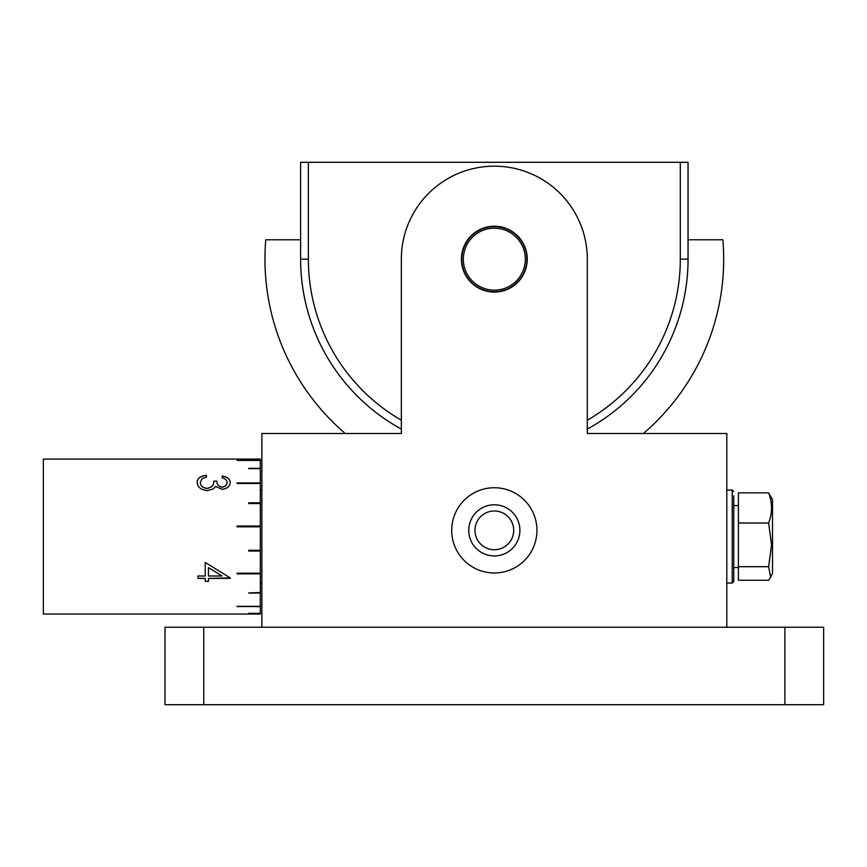 <?xml version="1.0" encoding="UTF-8"?>
<svg xmlns="http://www.w3.org/2000/svg" width="867" height="867" viewBox="0 0 867 867"><rect width="100%" height="100%" fill="white"/><g stroke="black" fill="none" stroke-linecap="round" stroke-linejoin="round"><path stroke-width="1.3" d="M203.745 627.22L203.745 704.708L165.001 704.708L165.001 627.22L823.65 627.22L823.65 704.708L784.906 704.708L784.906 627.22M203.745 704.708L784.906 704.708M308.359 259.157L300.611 259.157A193.72 193.72 0 0 0 401.345 429.1A193.72 193.72 0 0 1 300.611 259.157L300.611 162.292L308.359 162.292L308.359 259.157A185.971 185.971 0 0 0 401.345 420.213M587.317 420.213A185.971 185.971 0 0 0 680.302 259.157L680.302 162.292L308.359 162.292M680.302 162.292L688.051 162.292L688.051 259.157A193.72 193.72 0 0 1 587.317 429.1A193.72 193.72 0 0 0 688.051 259.157L680.302 259.157M643.357 433.5A229.365 229.365 0 0 0 722.872 239.78L716.651 239.78M300.611 239.78L265.779 239.78A229.365 229.365 0 0 0 345.294 433.5M722.872 239.78L688.051 239.78M200.364 482.345L202.065 478.703L206.433 477.088L206.433 475.322C200.548 475.896 197.438 478.226 197.134 482.301C197.492 487.113 200.895 489.888 207.311 490.603L212.914 489.107L215.601 486.452L222.093 489.313C227.284 488.63 230.015 486.311 230.286 482.366C229.939 478.844 227.241 476.742 222.201 476.07L222.201 477.88C225.301 478.606 226.916 480.112 227.046 482.388L227.046 482.496C227.035 485.087 225.387 486.658 222.104 487.2C218.43 486.3 216.707 484.328 216.945 481.272L213.705 481.272C214.041 485.108 211.819 487.503 207.04 488.457C202.64 487.828 200.418 485.834 200.364 482.453L200.364 482.345C200.418 485.726 202.65 487.731 207.04 488.359C211.819 487.395 214.041 485 213.705 481.163L216.945 481.163C216.707 484.219 218.43 486.203 222.104 487.102C225.387 486.55 227.035 484.989 227.046 482.388M230.286 577.921L208.448 578.408L208.448 581.421L205.219 581.421L205.219 578.408L197.936 578.408L197.936 576.002L205.219 576.002L205.219 562.466L230.286 577.921M260.317 613.435L248.688 613.435L260.317 613.327L260.317 614.042L43.35 614.042L43.35 459.066L260.317 459.066L260.317 460.377L237.07 460.377L260.317 460.301M248.688 613.327L260.317 613.359L260.317 606.662L237.07 606.326L260.317 606.326L260.317 593.028L248.688 593.028L260.317 592.486L260.317 573.856L237.07 573.856L237.07 573.185L260.317 573.185L260.317 551.044L248.688 551.044L248.688 550.285L260.317 550.285L260.317 526.811L237.07 526.811L237.07 526.052L260.317 526.052L260.317 503.543L248.688 503.543L248.688 502.838L260.317 502.838L260.317 483.493L237.07 483.493L237.07 482.93L260.317 482.93L260.317 468.635L248.688 468.635L260.317 468.267L260.317 460.442L237.07 460.442M260.317 483.493L260.317 482.93M260.317 503.543L260.317 502.838L248.688 502.871M260.317 526.811L260.317 526.052L237.07 526.052M248.688 551.033L260.317 551.044L260.317 550.285M237.07 573.824L260.317 573.856L260.317 573.185M248.688 592.963L260.317 592.486M237.07 606.586L260.317 606.326M260.317 468.343L248.688 468.343M260.317 482.984L237.07 482.984M222.201 476.189C227.241 476.861 229.928 478.952 230.286 482.475M197.134 482.42C197.448 478.346 200.548 476.026 206.433 475.441M230.286 578.322L208.448 578.408M208.448 581.334L205.219 581.334M205.219 578.408L197.936 578.322M222.147 576.002L208.448 567.582L208.448 576.002L222.147 576.002L208.448 567.636M494.331 290.152A30.995 30.995 0 0 0 525.326 259.157A30.995 30.995 0 0 0 494.331 228.162A30.995 30.995 0 0 0 463.336 259.157A30.995 30.995 0 0 0 494.331 290.152M513.697 530.355A19.367 19.367 0 0 0 494.331 510.988A19.367 19.367 0 0 0 474.953 530.355A19.367 19.367 0 0 0 494.331 549.732A19.367 19.367 0 0 0 513.697 530.355M536.944 530.355A42.613 42.613 0 0 0 494.331 487.742A42.613 42.613 0 0 0 451.707 530.355A42.613 42.613 0 0 0 494.331 572.979A42.613 42.613 0 0 0 536.944 530.355M519.897 530.355A25.566 25.566 0 0 0 494.331 504.789A25.566 25.566 0 0 0 468.754 530.355A25.566 25.566 0 0 0 494.331 555.931A25.566 25.566 0 0 0 519.897 530.355M527.255 259.157A32.935 32.935 0 0 0 494.331 226.222A32.935 32.935 0 0 0 461.396 259.157A32.935 32.935 0 0 0 494.331 292.081A32.935 32.935 0 0 0 527.255 259.157M401.345 259.157L401.345 433.5L261.867 433.5L261.867 627.22L726.795 627.22L726.795 433.5L587.317 433.5L587.317 259.157A92.986 92.986 0 0 0 494.331 166.171A92.986 92.986 0 0 0 401.345 259.157M733.764 495.881L733.764 581.497L732.214 583.047L732.214 490.061L733.764 491.611M525.326 259.157A30.995 30.995 0 0 0 494.331 228.162A30.995 30.995 0 0 0 463.336 259.157A30.995 30.995 0 0 0 494.331 290.152A30.995 30.995 0 0 0 525.326 259.157A30.995 30.995 0 0 1 494.331 290.152A30.995 30.995 0 0 1 463.336 259.157M770.633 577.216L772.508 573.369L772.508 499.75L768.639 492.857C772.486 502.838 772.486 512.885 768.639 523.007L771.565 544.855L768.639 566.704L770.633 577.216L768.639 580.261L738.413 580.261L738.413 566.704L768.639 566.704M738.413 566.704L738.413 523.007L768.639 523.007M738.413 523.007L738.413 492.857L768.639 492.857M461.786 259.157A32.545 32.545 0 0 1 494.331 226.612A32.545 32.545 0 0 1 526.876 259.157A32.545 32.545 0 0 1 494.331 291.702A32.545 32.545 0 0 1 461.786 259.157M260.317 490.061L261.867 490.061M260.317 583.047L261.867 583.047M732.214 490.061L726.795 490.061M732.214 583.047L726.795 583.047M738.413 567.549L733.764 567.549M738.413 505.559L733.764 505.559"/></g></svg>
